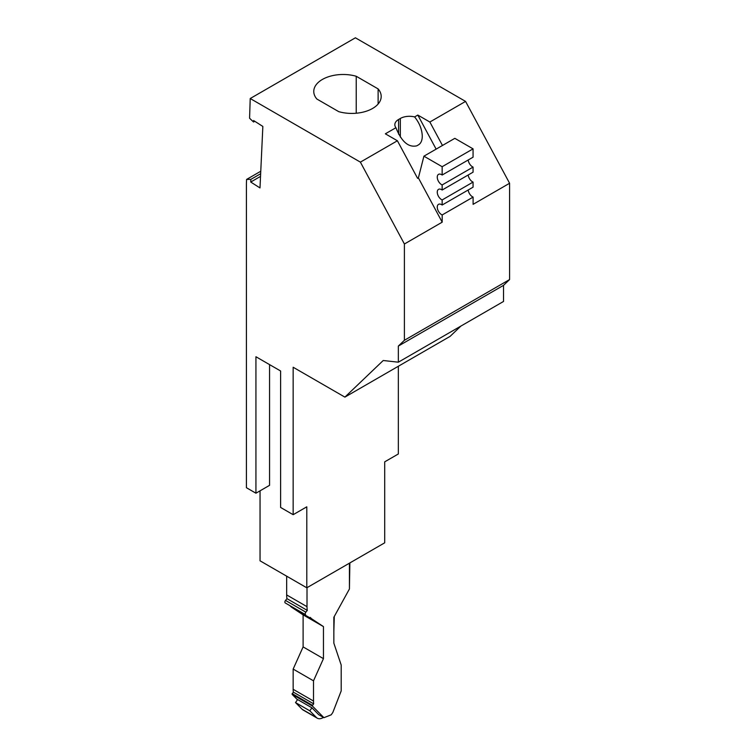 <?xml version="1.0" encoding="UTF-8"?>
<svg xmlns="http://www.w3.org/2000/svg" width="756" height="756" viewBox="0 0 756 756"><rect width="100%" height="100%" fill="white"/><g stroke="black" fill="none" stroke-linecap="round" stroke-linejoin="round"><path stroke-width="1.13" d="M442.468 145.473L429.862 122.028L465.573 101.408L509.591 183.264L509.591 279.559L503.534 285.343L503.534 301.455L398.346 362.19L383.226 360.508L344.897 397.117L450.085 336.382L460.867 326.091M260.65 173.729L250.86 179.38L250.737 182.035L259.988 187.932L262.852 126.441L253.6 120.544L253.534 121.999L249.575 118.229L250.217 98.526L355.405 37.8L465.573 101.408M429.862 122.028L417.822 115.073L414.609 116.925A12.852 7.418 -0 0 0 400.33 118.465L398.601 119.467A12.852 7.418 -0 0 0 394.83 124.721A12.852 7.418 -0 0 0 395.927 127.717L385.352 133.812L397.401 140.767L417.605 178.35L418.389 177.896L423.918 156.18L442.156 166.707L442.156 175.023A6.124 3.534 -120 0 0 438.527 174.352A6.124 3.534 -120 0 0 437.705 179.626A6.124 3.534 -120 0 0 442.156 184.936L442.156 190.021A6.124 3.534 -120 0 0 438.527 189.35A6.124 3.534 -120 0 0 437.705 194.623A6.124 3.534 -120 0 0 442.156 199.934L442.156 205.018A6.124 3.534 -120 0 0 438.527 204.337A6.124 3.534 -120 0 0 437.715 209.639A6.124 3.534 -120 0 0 442.194 214.94L473.105 197.099L473.105 204.337L509.591 183.264M378.123 104.007L378.123 88.906A29.38 16.963 180 0 1 381.194 96.456A29.38 16.963 180 0 1 349.971 113.391A29.38 16.963 180 0 1 338.735 111.652L316.84 99.008A29.38 16.963 180 0 1 313.825 92.516A29.38 16.963 180 0 1 313.768 91.457A29.38 16.963 180 0 1 356.227 76.261L356.227 113.23M250.86 179.38L246.588 179.427L246.409 183.273L246.409 487.705L255.934 493.205L255.934 356.747L280.608 370.988L280.608 507.446L293.158 514.694L306.794 506.822L306.794 587.799L384.709 542.808L384.709 461.84L398.346 453.969L398.346 366.254M417.822 115.073L436.136 149.13M378.123 88.906L356.227 76.261M253.534 121.999L254.772 121.291M306.794 587.799L260.045 560.81L260.045 490.833M395.927 127.717C401.53 141.674 408.476 147.713 416.783 145.832L418.512 144.84C420.96 143.319 422.217 140.436 422.273 136.174C422.028 129.408 419.476 122.992 414.609 116.925M255.934 493.205L269.561 485.333L269.561 364.619M503.534 285.343L398.346 346.068L404.403 340.285L509.591 279.559M418.389 177.896L442.194 222.179L442.194 214.94M442.194 222.179L404.403 243.999L360.385 162.134L250.217 98.526M404.403 340.285L404.403 243.999M442.156 190.021L473.067 172.179L473.067 167.095A6.124 3.534 60 0 1 468.2 159.989M442.156 205.018L473.067 187.176L473.067 182.092A6.124 3.534 60 0 1 468.2 174.986M473.105 197.099A6.124 3.534 60 0 1 468.2 189.983M442.156 175.023L473.067 157.182L473.067 148.866L454.828 138.339L423.918 156.18M473.067 148.866L442.156 166.707M442.156 184.936L473.067 167.095M473.067 182.092L442.156 199.934M360.385 162.134L397.401 140.767M398.346 346.068L398.346 362.19M349.433 563.182L349.433 588.971L333.85 617.265L333.85 643.167L341.202 665.072L341.202 690.88L332.82 712.502L331.175 714.826L323.918 717.69L318.72 714.685L311.926 707.805L309.799 710.81L316.462 717.548A11.633 6.719 120 0 0 317.293 718.2A11.633 6.719 120 0 0 323.455 717.416M334.284 616.48L333.85 631.449M349.867 562.927L349.433 588.187M292.118 693.602L312.464 705.348L313.664 703.864L293.319 692.118L292.118 694.348L297.486 699.782M293.319 692.118A28.161 16.254 -60 0 1 293.158 689.302L313.504 701.048L313.504 680.825L293.158 669.079L293.158 689.302M293.158 669.079L303.109 646.909L303.109 614.855L323.455 626.601L323.455 658.656L303.109 646.909M323.455 626.601L312.36 619.268L292.014 607.522L303.109 614.855M292.014 607.522A28.161 16.254 -60 0 1 289.926 605.65L305.594 614.694A1.833 1.058 -60 0 1 305.868 612.18L307.295 610.404L286.949 598.657L285.522 600.434L305.868 612.18M285.248 602.948L305.594 614.694L285.248 602.948A1.833 1.058 -60 0 1 285.522 600.434M286.949 598.657A28.161 16.254 -60 0 1 286.666 594.925L286.666 576.176M323.455 658.656L313.504 680.825M312.36 619.268A28.161 16.254 -60 0 1 310.272 617.397M307.295 610.404A28.161 16.254 -60 0 1 307.012 606.671L286.666 594.925M307.012 587.677L307.012 606.671M313.664 703.864A28.161 16.254 -60 0 1 313.504 701.048M312.464 705.348L312.464 706.095L323.918 717.69M292.118 694.348L312.464 706.095M317.293 718.2L303.014 709.95A11.633 6.719 -60 0 1 302.173 709.308L295.511 702.56L297.637 699.555L311.926 707.805M295.511 702.56L309.799 710.81M344.897 397.117L293.158 367.246L293.158 514.694M246.588 179.427L260.763 171.243M250.737 182.035L260.527 176.384M398.601 119.467L398.601 134.181M400.33 118.465L400.33 137.053M302.173 709.308L316.462 717.548"/></g></svg>
